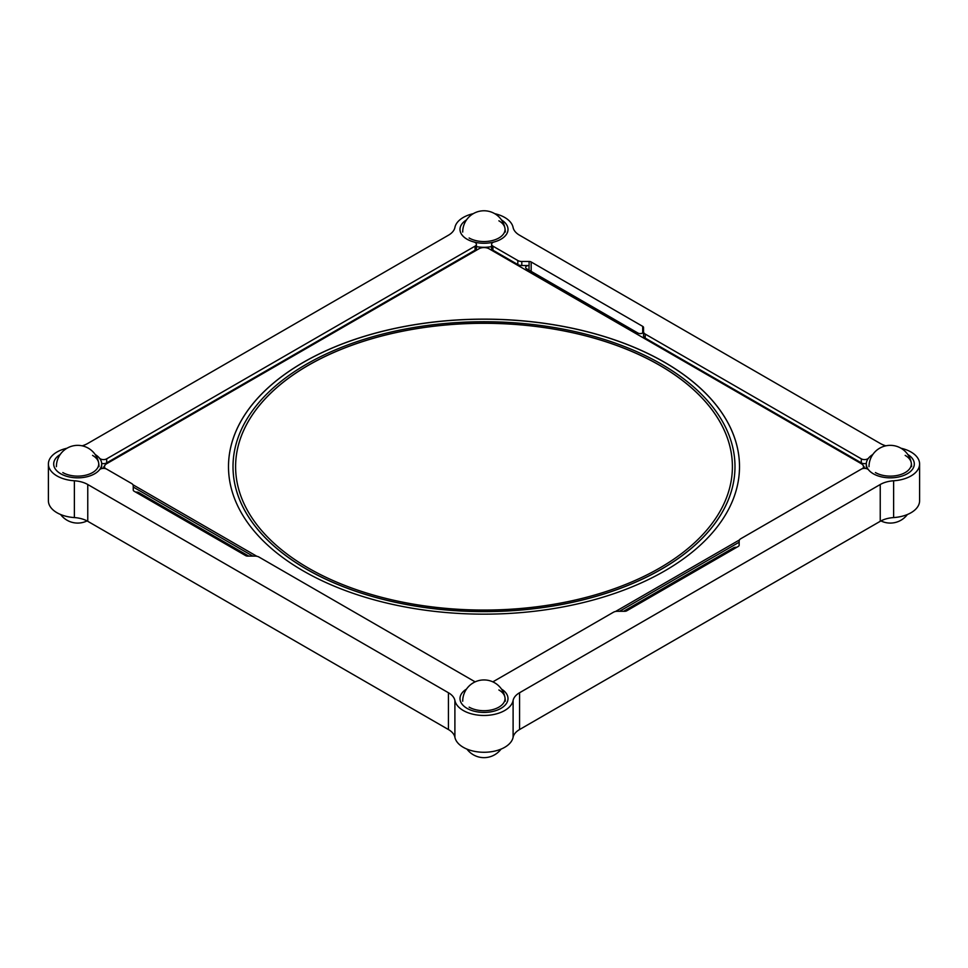 <?xml version="1.0" encoding="UTF-8"?>
<svg xmlns="http://www.w3.org/2000/svg" width="968" height="968" viewBox="0 0 968 968"><rect width="100%" height="100%" fill="white"/><g stroke="black" fill="none" stroke-linecap="round" stroke-linejoin="round"><path stroke-width="1.45" d="M664.665 362.334A255.504 147.511 0 0 0 386.22 330.366A255.504 147.511 0 0 0 228.496 466.649A255.504 147.511 0 0 0 303.335 570.951A255.504 147.511 0 0 0 581.78 602.931A255.504 147.511 0 0 0 739.504 466.649A255.504 147.511 0 0 0 664.665 362.334M739.504 466.685A255.504 147.511 0 0 0 664.665 362.419A255.504 147.511 0 0 0 386.256 330.427A255.504 147.511 0 0 0 228.496 466.685M233.01 466.649L233.01 466.721A250.99 144.91 0 0 0 233.01 466.721A250.99 144.91 0 0 0 306.517 569.184A250.99 144.91 0 0 0 580.05 600.596A250.99 144.91 0 0 0 734.99 466.721A250.99 144.91 0 0 0 734.99 466.685L734.99 466.649A250.99 144.91 0 0 0 661.483 364.174A250.99 144.91 0 0 0 387.95 332.762A250.99 144.91 0 0 0 233.01 466.649A250.99 144.91 0 0 0 306.517 569.111A250.99 144.91 0 0 0 580.05 600.523A250.99 144.91 0 0 0 734.99 466.649M659.644 365.239A248.401 143.409 0 0 0 388.942 334.154A248.401 143.409 0 0 0 235.599 466.649A248.401 143.409 0 0 0 308.356 568.059A248.401 143.409 0 0 0 579.058 599.144A248.401 143.409 0 0 0 732.401 466.649A248.401 143.409 0 0 0 659.644 365.239M732.401 466.685A248.401 143.409 0 0 0 659.644 365.311A248.401 143.409 0 0 0 388.967 334.214A248.401 143.409 0 0 0 235.599 466.685M862.597 468.609A7.103 4.102 0 0 0 861.387 463.745L489.021 248.764A7.103 4.102 0 0 0 478.978 248.764L106.613 463.745A7.103 4.102 0 0 0 105.403 468.609M615.551 611.474L739.479 539.926M132.931 484.738L256.847 556.285M66.998 448.232A29.294 16.916 0 0 0 56.979 452.02A29.294 16.916 0 0 0 48.4 463.987A29.294 16.916 0 0 0 74.379 480.781A22.53 13.008 180 0 1 87.761 484.508L448.438 692.749A22.53 13.008 180 0 1 454.899 700.469A29.294 16.916 0 0 0 484 715.473A29.294 16.916 0 0 0 513.101 700.469A22.53 13.008 180 0 1 519.562 692.749L880.239 484.508A22.53 13.008 180 0 1 893.621 480.781A29.294 16.916 0 0 0 919.6 463.987A29.294 16.916 0 0 0 901.002 448.232M643.551 331.734L643.551 331.649A3.291 1.9 180 0 1 643.551 331.697A3.291 1.9 180 0 1 641.53 333.452A3.291 1.9 180 0 1 637.936 333.04L526.616 268.765A3.291 1.9 180 0 1 525.648 267.422A3.291 1.9 180 0 1 526.616 266.079A3.291 1.9 180 0 1 528.939 265.522L521.8 265.522A5.639 3.255 180 0 1 517.819 264.567L492.918 250.192A4.501 2.601 180 0 1 491.599 248.352L491.599 244.299A4.501 2.601 0 0 0 492.918 246.138L492.918 250.192M476.401 244.299L476.401 248.352A4.501 2.601 180 0 1 475.082 250.192L475.082 246.138A4.501 2.601 0 0 0 476.401 244.299A4.501 2.601 0 0 0 473.812 241.952A23.994 13.854 0 0 1 466.515 219.905A23.994 13.854 0 0 0 460.006 229.404A23.994 13.854 0 0 0 467.036 239.205A23.994 13.854 0 0 0 493.184 242.206A23.994 13.854 0 0 0 507.994 229.404A23.994 13.854 0 0 0 501.484 219.905A23.994 13.854 0 0 1 494.188 241.952A4.501 2.601 0 0 0 492.918 242.46A4.501 2.601 0 0 0 491.599 244.299M475.143 681.859A4.501 2.601 0 0 0 475.082 681.823L258.976 557.048A5.639 3.255 0 0 0 254.995 556.104L247.699 556.104A2.928 1.694 180 0 1 245.63 555.608L134.104 491.212A2.928 1.694 180 0 1 133.245 490.014L133.245 485.803A5.639 3.255 0 0 0 131.588 483.504L106.686 469.129A4.501 2.601 0 0 0 100.309 469.129A4.501 2.601 0 0 0 99.426 469.867A23.994 13.854 0 0 1 64.203 475.445A23.994 13.854 0 0 1 60.21 454.488A23.994 13.854 0 0 0 53.7 463.987A23.994 13.854 0 0 0 60.73 473.776A23.994 13.854 0 0 0 86.878 476.776A23.994 13.854 0 0 0 101.688 463.987A23.994 13.854 0 0 0 95.166 454.488A23.994 13.854 0 0 1 99.426 458.094A4.501 2.601 0 0 0 106.686 458.832L106.686 462.885A4.501 2.601 180 0 1 101.676 463.418M885.865 445.825A22.53 13.008 180 0 1 880.239 443.453L519.562 235.212A22.53 13.008 180 0 1 513.101 227.492A29.294 16.916 0 0 0 494.696 213.662M473.304 213.662A29.294 16.916 0 0 0 463.285 217.449A29.294 16.916 0 0 0 454.899 227.492A22.53 13.008 180 0 1 448.438 235.212L87.761 443.453A22.53 13.008 180 0 1 82.135 445.825M87.761 484.508L87.761 521.304A22.53 13.008 0 0 0 74.379 517.577L74.379 480.781M87.761 521.304L448.438 729.545L448.438 692.749M454.899 700.469L454.899 737.277A22.53 13.008 0 0 0 448.438 729.545M893.621 480.781L893.621 517.577A29.294 16.916 0 0 0 919.6 500.783L919.6 463.987M893.621 517.577A22.53 13.008 0 0 0 880.239 521.304L880.239 484.508M519.562 692.749L519.562 729.545L880.239 521.304M519.562 729.545A22.53 13.008 0 0 0 513.101 737.277L513.101 700.469M454.899 737.277A29.294 16.916 0 0 0 484 752.269A29.294 16.916 0 0 0 513.101 737.277M475.082 246.138L106.686 458.832M475.082 250.192L106.686 462.885M135.702 492.143A3.291 1.9 180 0 1 138.86 492.627L248.788 556.104M866.324 463.418A4.501 2.601 180 0 1 861.314 462.885L861.314 458.832A4.501 2.601 0 0 0 868.574 458.094A23.994 13.854 0 0 1 872.833 454.488A23.994 13.854 0 0 0 866.312 463.987A23.994 13.854 0 0 0 873.342 473.776A23.994 13.854 0 0 0 899.49 476.776A23.994 13.854 0 0 0 914.3 463.987A23.994 13.854 0 0 0 907.79 454.488A23.994 13.854 0 0 1 903.797 475.445A23.994 13.854 0 0 1 868.574 469.867A4.501 2.601 0 0 0 861.314 469.129L740.81 538.704A5.639 3.255 0 0 0 739.153 541.003L739.153 545.214A2.928 1.694 0 0 1 738.306 546.4L626.768 610.796A2.928 1.694 0 0 1 624.699 611.292L617.403 611.292A5.639 3.255 0 0 0 613.422 612.248L492.918 681.823A4.501 2.601 0 0 0 492.857 681.859M517.819 264.567L517.819 260.525L492.918 246.138M517.819 260.525A5.639 3.255 0 0 0 521.8 261.469L521.8 265.522M529.024 265.522A2.928 1.694 0 0 1 529.097 265.522L528.939 265.522A3.291 1.9 180 0 1 529.024 265.522L529.024 270.145M861.314 462.885L645.208 338.11A5.639 3.255 180 0 1 643.551 335.811L643.551 327.559A2.928 1.694 0 0 0 642.704 326.361L531.166 261.965A2.928 1.694 0 0 0 529.097 261.469L521.8 261.469M861.314 458.832L645.208 334.069L645.208 338.11M643.551 331.77A5.639 3.255 0 0 0 645.208 334.069M619.532 611.292L739.153 542.225M623.61 611.292L733.538 547.827A3.291 1.9 180 0 1 736.696 547.331M133.245 487.037L252.866 556.104M104.738 465.668A7.938 4.574 0 0 0 103.624 468.367M864.376 468.367A7.938 4.574 0 0 0 863.262 465.668M476.401 246.598A23.994 13.854 0 0 0 491.599 246.598M101.676 468.597A23.994 13.854 0 0 0 101.434 466.007M866.566 466.007A23.994 13.854 0 0 0 866.324 468.597M48.4 463.987L48.4 500.783A29.294 16.916 0 0 0 74.379 517.577M466.515 689.071A23.994 13.854 0 0 0 467.205 708.455A23.994 13.854 0 0 0 500.795 708.455A23.994 13.854 0 0 0 501.484 689.071A23.994 13.854 0 0 1 507.994 698.557A23.994 13.854 0 0 1 493.184 711.359A23.994 13.854 0 0 1 467.036 708.358A23.994 13.854 0 0 1 460.006 698.557L460.006 698.557A23.994 13.854 0 0 1 466.515 689.071M875.423 472.565A21.042 12.148 0 0 0 905.189 472.565A21.042 12.148 0 0 0 905.189 455.396M469.117 237.995A21.042 12.148 0 0 0 498.883 237.995A21.042 12.148 0 0 0 498.883 220.813M469.117 707.148A21.042 12.148 0 0 0 498.883 707.148A21.042 12.148 0 0 0 498.883 689.966M62.811 472.565A21.042 12.148 0 0 0 92.577 472.565A21.042 12.148 0 0 0 92.577 455.396M138.86 493.958L138.86 492.627M529.097 265.522L529.097 261.469M531.166 271.391L531.166 261.965M642.704 332.968L642.704 326.361M733.538 549.159L733.538 547.827M911.602 466.649A21.296 21.296 0 0 0 890.306 445.353A21.296 21.296 0 0 0 869.01 466.649M880.953 520.917A21.296 21.296 0 0 0 907.367 514.528M466.939 749.099A21.296 21.296 0 0 0 501.061 749.099M60.633 514.528A21.296 21.296 0 0 0 87.047 520.917M505.296 232.066A21.296 21.296 0 0 0 484 210.77A21.296 21.296 0 0 0 462.704 232.066M505.296 701.219A21.296 21.296 0 0 0 484 679.935A21.296 21.296 0 0 0 462.704 701.219M98.99 466.649A21.296 21.296 0 0 0 77.694 445.353A21.296 21.296 0 0 0 56.398 466.649M866.312 468.028L866.312 463.987M101.688 468.028L101.688 463.987"/></g></svg>

